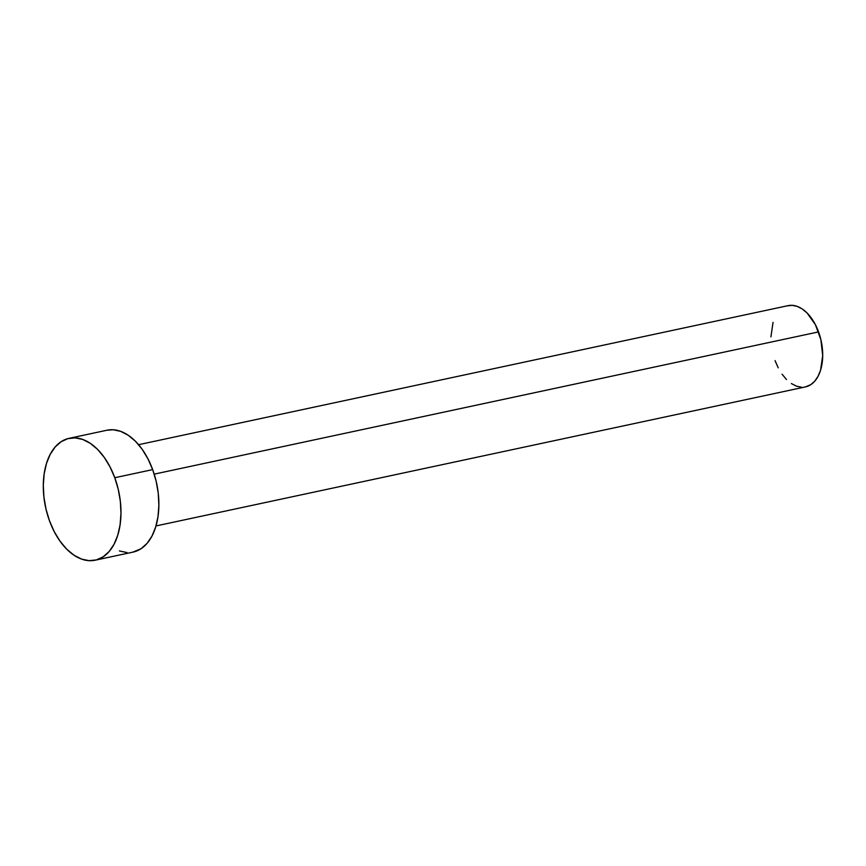 <?xml version="1.0" encoding="UTF-8"?>
<svg xmlns="http://www.w3.org/2000/svg" width="866" height="866" viewBox="0 0 866 866"><rect width="100%" height="100%" fill="white"/><g stroke="black" fill="none" stroke-linecap="round" stroke-linejoin="round"><path stroke-width="1.3" d="M155.999 525.943L805.51 386.885A41.546 24.941 -102.1 0 0 818.565 331.905L154.213 474.135L818.565 331.905A41.546 24.941 -102.1 0 0 788.114 305.644L138.614 444.691M114.777 477.729A62.32 37.411 77.9 0 1 95.184 560.205A62.32 37.411 77.9 0 1 49.492 520.812A62.32 37.411 77.9 0 1 69.096 438.337A62.32 37.411 77.9 0 1 114.777 477.729L152.676 469.61L114.777 477.729L118.252 489.366L120.352 501.382L120.969 513.322L120.103 524.72L117.776 535.145L114.085 544.184L109.159 551.49L103.195 556.806L96.418 559.901L89.101 560.67L81.512 559.079L73.946 555.182L66.693 549.141L60.035 541.185L54.233 531.616L49.492 520.812L46.017 509.165L43.928 497.149L43.3 485.209L44.166 473.821L46.493 463.397L50.196 454.358L55.121 447.04L61.085 441.736L67.851 438.64L75.18 437.871L82.768 439.463L90.324 443.349L97.577 449.389L104.234 457.345L110.047 466.915L114.777 477.729M95.184 560.205L133.083 552.086A62.32 37.411 -102.1 0 0 152.676 469.61A62.32 37.411 -102.1 0 0 106.994 430.218L69.096 438.337M106.897 430.24L113.078 429.752L120.666 431.344L128.233 435.241L135.475 441.281L142.132 449.238L147.945 458.807L152.676 469.61L156.161 481.258L158.251 493.274L158.868 505.214L158.002 516.601L155.674 527.026L151.983 536.065L147.058 543.383L141.093 548.687L132.974 552.107M126.999 552.551L119.411 550.96M770.913 336.896L773.046 322.347M787.291 305.85L792.163 305.33L797.229 306.391L802.273 308.989L807.101 313.016L815.415 324.696L820.892 339.667L822.7 355.634L820.567 370.183L818.099 376.212L814.819 381.083L810.847 384.623L805.434 386.907M801.451 387.199L796.395 386.139L791.351 383.541M786.512 379.514L782.074 374.209M778.209 367.834L775.048 360.624"/></g></svg>
